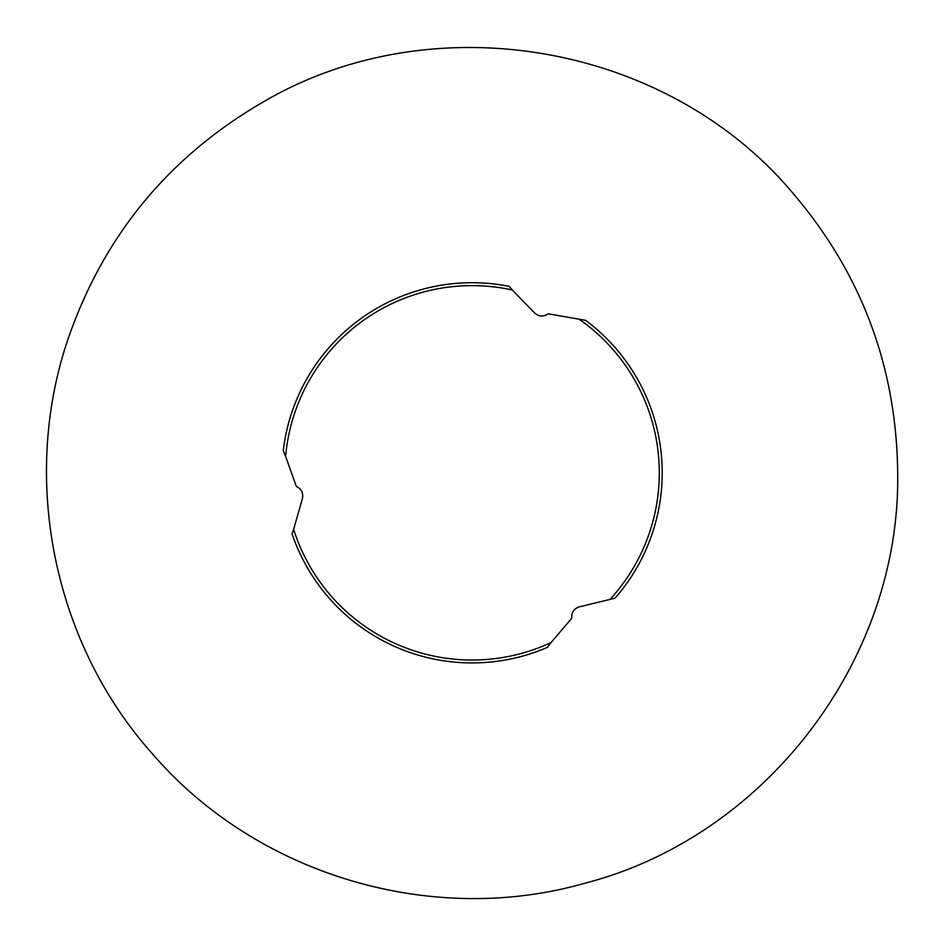 <?xml version="1.0" encoding="UTF-8"?>
<svg xmlns="http://www.w3.org/2000/svg" width="945" height="945" viewBox="0 0 945 945"><rect width="100%" height="100%" fill="white"/><g stroke="black" fill="none" stroke-linecap="round" stroke-linejoin="round"><path stroke-width="1.42" d="M292.064 533.901A190.11 190.11 0 0 0 547.403 647.384L551.065 642.565A187.204 187.204 0 0 1 293.635 529.377L292.064 533.901M509.213 286.37A190.11 190.11 0 0 0 283.264 450.765L285.614 456.352A187.204 187.204 0 0 1 512.344 289.997L509.213 286.37M551.065 642.565L571.76 618.231C571.359 612.537 573.839 608.757 579.202 606.891L615.006 598.197A190.11 190.11 0 0 0 585.605 320.32L548.183 313.811C543.458 317 538.945 316.74 534.646 313.031L512.344 289.997M293.635 529.377L302.424 498.547C303.499 492.971 301.467 488.931 296.328 486.439L285.614 456.352M610.305 599.095A187.204 187.204 0 0 0 579.604 319.564M584.494 883.327C431.286 927.069 256.331 874.645 152.417 753.803C53.192 642.954 19.999 478.324 68.512 337.672C104.151 235.364 168.777 156.953 262.403 102.45C431.168 2.788 665.079 42.277 791.768 191.835C861.769 273.388 897.077 367.9 897.703 475.37C899.569 661.299 764.599 837.105 584.494 883.327"/></g></svg>

